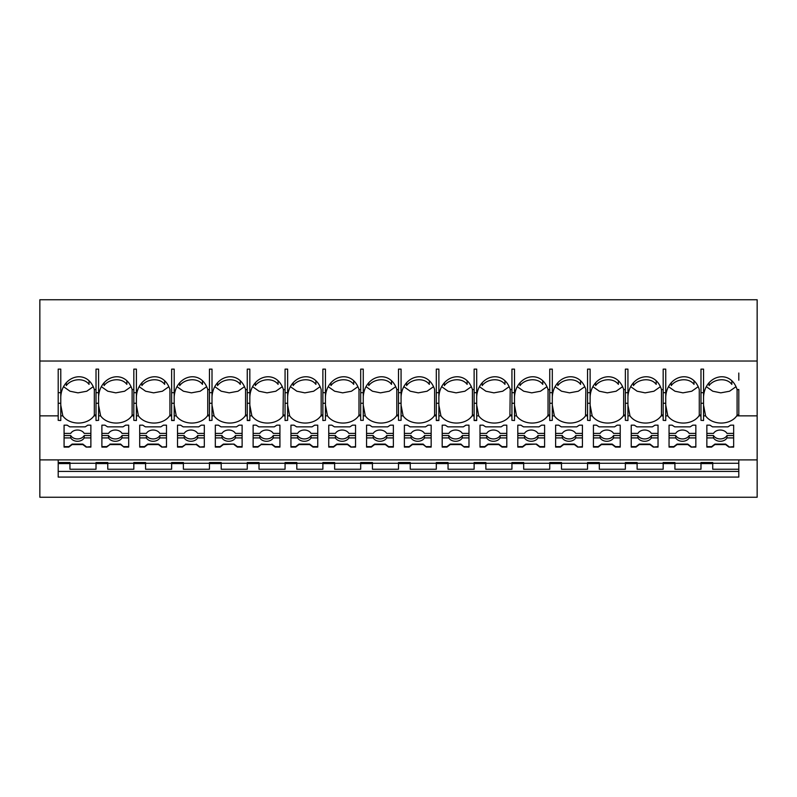 <?xml version="1.0" encoding="UTF-8"?>
<svg xmlns="http://www.w3.org/2000/svg" width="797" height="797" viewBox="0 0 797 797"><rect width="100%" height="100%" fill="white"/><g stroke="black" fill="none" stroke-linecap="round" stroke-linejoin="round"><path stroke-width="1.2" d="M403.959 386.754L410.286 391.217L418.276 392.851L427.053 391.237L433.429 386.754M429.334 380.986L429.334 384.373C423.964 377.13 411.132 379.083 406.58 385.609L406.58 382.67M296.813 463.605L285.067 463.605L285.067 462.539L296.813 462.539L296.813 469.224L322.875 469.224L322.875 462.539L334.63 462.539L334.63 469.224L360.692 469.224L360.692 462.539L372.438 462.539L372.438 469.224L398.5 469.224L398.5 462.539L410.246 462.539L410.246 469.224L436.308 469.224L436.308 462.539L448.053 462.539L448.053 469.224L474.125 469.224L474.125 462.539L485.871 462.539L485.871 469.224L511.933 469.224L511.933 462.539L523.679 462.539L523.679 469.224L549.741 469.224L549.741 463.605L561.486 463.605L561.486 462.539L549.741 462.539L549.741 463.605M322.875 463.286L296.813 463.286M393.359 425.16L393.359 447.097L388.617 447.097L385.31 444.567L374.61 444.567L371.302 447.097L366.56 447.097L366.56 425.16L366.56 433.409L373.235 433.409A7.342 5.629 180 0 1 379.96 430.031A7.342 5.629 180 0 1 386.694 433.409L393.359 433.409L393.359 425.16L390.301 425.16L387.681 426.853L372.239 426.853L369.619 425.16L366.56 425.16M317.744 447.097L313.002 447.097L309.694 444.567L298.985 444.567L295.687 447.097L290.945 447.097L290.945 425.16L290.945 433.409L297.61 433.409A7.342 5.629 180 0 1 304.344 430.031A7.342 5.629 180 0 1 311.069 433.409L317.744 433.409L317.744 425.16L317.744 447.097M290.945 446.629L295.687 446.629L298.985 444.098L309.694 444.098L313.002 446.629L317.744 446.629M506.792 435.551L500.127 435.551A7.342 5.629 180 0 1 493.393 438.928A7.342 5.629 180 0 1 486.668 435.551L486.668 437.912A7.342 5.629 180 0 0 493.393 441.279A7.342 5.629 180 0 0 500.127 437.912L506.792 437.912M500.127 435.551L500.127 437.912M620.225 435.551L613.551 435.551A7.342 5.629 180 0 1 606.826 438.928A7.342 5.629 180 0 1 600.101 435.551L600.101 437.912A7.342 5.629 180 0 0 606.826 441.279A7.342 5.629 180 0 0 613.551 437.912L620.225 437.912M613.551 435.551L613.551 437.912M517.392 386.754L523.709 391.217L531.709 392.851L540.486 391.237L546.852 386.754M542.767 380.986L542.767 384.373C537.397 377.13 524.565 379.083 520.013 385.609L520.013 382.67M593.426 437.912L600.101 437.912M593.426 446.629L598.168 446.629L601.476 444.098L612.176 444.098L615.483 446.629L620.225 446.629M479.575 386.754L485.901 391.217L493.901 392.851L502.678 391.237L509.044 386.754M504.959 380.986L504.959 384.373C499.589 377.13 486.758 379.083 482.195 385.609L482.195 382.67M86.136 447.097L82.828 444.567L72.129 444.567L68.821 447.097L64.079 447.097L64.079 425.16L64.079 433.409L70.744 433.409A7.342 5.629 180 0 1 77.478 430.031A7.342 5.629 180 0 1 84.203 433.409L90.878 433.409L90.878 425.16L90.878 447.097L86.136 447.097L90.878 446.629M64.079 446.629L68.821 446.629L72.129 444.098L82.828 444.098L86.136 446.629M476.696 415.855L478.728 415.855A17.624 13.499 -0 0 0 494.309 423.058A17.624 13.499 -0 0 0 509.901 415.855L510.229 389.504C503.266 367.696 475.809 375.785 476.696 399.367M478.728 415.855L476.696 405.125M580.575 380.986L580.575 384.373C575.205 377.13 562.373 379.083 557.82 385.609L557.82 382.67M524.476 433.409L517.801 433.409L517.801 425.16L520.859 425.16L523.49 426.853L538.921 426.853L541.552 425.16L544.6 425.16L544.6 433.409L537.935 433.409A7.342 5.629 180 0 0 531.201 430.031A7.342 5.629 180 0 0 524.476 433.409M757.15 361.031L39.85 361.031L39.85 299.752L757.15 299.752L757.15 459.889L738.799 459.889L738.799 463.286L712.727 463.286M511.933 420.338L514.503 420.527L511.933 420.338L511.933 403.262L514.503 403.262L514.503 420.338M360.692 403.262L363.263 403.262L363.263 420.338L360.692 420.338L360.692 392.672L363.263 392.672L363.263 403.262M410.057 426.853L425.488 426.853L428.119 425.16L431.167 425.16L431.167 447.097L426.425 447.097L423.127 444.567L412.418 444.567L409.12 447.097L404.378 447.097L404.378 425.16L407.426 425.16L410.057 426.853M620.225 425.16L620.225 447.097L615.483 447.097L612.176 444.567L601.476 444.567L598.168 447.097L593.426 447.097L593.426 425.16L596.485 425.16L599.105 426.853L614.547 426.853L617.167 425.16L620.225 425.16L620.225 433.409L613.551 433.409A7.342 5.629 180 0 0 606.826 430.031A7.342 5.629 180 0 0 600.101 433.409L593.426 433.409L593.426 425.16M511.933 403.262L511.933 392.672L514.503 392.672L514.503 403.262M431.167 435.551L424.502 435.551L424.502 437.912L431.167 437.912M474.125 386.844L474.125 373.036M474.125 374.909L474.125 375.746M757.15 443.65L757.15 497.248L39.85 497.248L39.85 443.65M64.079 437.912L70.744 437.912A7.342 5.629 180 0 0 77.478 441.279A7.342 5.629 180 0 0 84.203 437.912L90.878 437.912M577.676 447.097L574.368 444.567L563.658 444.567L560.361 447.097L555.619 447.097L555.619 425.16L555.619 433.409L562.284 433.409A7.342 5.629 180 0 1 569.018 430.031A7.342 5.629 180 0 1 575.743 433.409L582.418 433.409L582.418 425.16L582.418 447.097L577.676 447.097L582.418 446.629M555.619 446.629L560.361 446.629L563.658 444.098L574.368 444.098L577.676 446.629M287.637 399.367C286.761 375.785 314.217 367.696 321.171 389.504L321.171 389.504M623.662 389.673L625.366 389.504L623.662 389.673L623.662 414.998L625.366 414.998M279.926 425.16L279.926 433.409L273.261 433.409A7.342 5.629 180 0 0 266.527 430.031A7.342 5.629 180 0 0 259.802 433.409L253.127 433.409L253.127 425.16L256.186 425.16L258.816 426.853L274.248 426.853L276.878 425.16L279.926 425.16L279.926 447.097L275.184 447.097L271.887 444.567L261.177 444.567L257.869 447.097L253.127 447.097L253.127 425.16M398.5 463.286L372.438 463.286M360.692 471.416L738.799 471.416L738.799 477.084L58.201 477.084L58.201 471.416L360.692 471.416M372.438 463.605L360.692 463.605M215.32 446.629L220.062 446.629L223.369 444.098L234.069 444.098L223.369 444.567L220.062 447.097L215.32 447.097L215.32 425.16L218.378 425.16L220.998 426.853L236.44 426.853L239.06 425.16L242.119 425.16L242.119 433.409L235.444 433.409A7.342 5.629 180 0 0 228.719 430.031A7.342 5.629 180 0 0 221.994 433.409L215.32 433.409L215.32 425.16M431.167 425.16L431.167 433.409L424.502 433.409A7.342 5.629 180 0 0 417.767 430.031A7.342 5.629 180 0 0 411.043 433.409L404.378 433.409L404.378 425.16M582.418 435.551L575.743 435.551A7.342 5.629 180 0 1 569.018 438.928A7.342 5.629 180 0 1 562.284 435.551L555.619 435.551M555.619 437.912L562.284 437.912A7.342 5.629 180 0 0 569.018 441.279A7.342 5.629 180 0 0 575.743 437.912L582.418 437.912M562.284 435.551L562.284 437.912M575.743 435.551L575.743 437.912M552.311 415.855L554.343 415.855L552.311 405.125M474.125 463.286L448.053 463.286M242.119 435.551L235.444 435.551A7.342 5.629 180 0 1 228.719 438.928A7.342 5.629 180 0 1 221.994 435.551L221.994 437.912A7.342 5.629 180 0 0 228.719 441.279A7.342 5.629 180 0 0 235.444 437.912L242.119 437.912M235.444 435.551L235.444 437.912M96.019 463.605L96.019 462.539L107.764 462.539L107.764 463.605L96.019 463.605L96.019 469.224L69.947 469.224L69.947 463.605L58.201 463.605L58.201 471.416M58.201 415.855L39.85 415.855L39.85 459.889L738.799 459.889M623.662 414.998L623.324 415.855L625.366 415.855M438.878 369.131L436.308 369.131L436.308 392.672L438.878 392.672L438.878 369.131M510.229 414.998L511.933 414.998M510.229 389.504L511.933 389.504L510.229 389.673M404.378 446.629L409.12 446.629L412.418 444.098L423.127 444.098L426.425 447.097M476.696 392.672L476.696 369.131L474.125 369.131L474.125 392.672L476.696 392.672L476.696 420.527L474.125 420.527L474.125 403.262L476.696 403.262M285.067 463.605L285.067 469.224L259.005 469.224L259.005 463.605L247.259 463.605L247.259 462.539L259.005 462.539L259.005 463.605M247.259 415.855L245.227 415.855L245.556 414.998L247.259 414.998M506.792 425.16L506.792 447.097L502.05 447.097L498.743 444.567L488.043 444.567L484.735 447.097L479.993 447.097L479.993 425.16L483.052 425.16L485.672 426.853L501.114 426.853L503.734 425.16L506.792 425.16L506.792 433.409L500.127 433.409A7.342 5.629 180 0 0 493.393 430.031A7.342 5.629 180 0 0 486.668 433.409L479.993 433.409L479.993 425.16M322.875 386.844L322.875 373.036M322.875 374.909L322.875 375.746M404.378 437.912L411.043 437.912A7.342 5.629 180 0 0 417.767 441.279A7.342 5.629 180 0 0 424.502 437.912M426.425 446.629L431.167 446.629M249.83 392.672L249.83 369.131L247.259 369.131L247.259 392.672L249.83 392.672L249.83 420.527L247.259 420.527L247.259 403.262L249.83 403.262M468.985 425.16L468.985 433.409L462.31 433.409A7.342 5.629 180 0 0 455.585 430.031A7.342 5.629 180 0 0 448.85 433.409L442.186 433.409L442.186 425.16L445.234 425.16L447.864 426.853L463.306 426.853L465.926 425.16L468.985 425.16L468.985 447.097L464.243 447.097L460.935 444.567L450.235 444.567L446.928 447.097L442.186 447.097L442.186 425.16M618.392 380.986L618.392 384.373C613.023 377.13 600.191 379.083 595.628 385.609L595.628 382.67M479.993 437.912L486.668 437.912M486.668 435.551L479.993 435.551M290.945 437.912L297.61 437.912A7.342 5.629 180 0 0 304.344 441.279A7.342 5.629 180 0 0 311.069 437.912L317.744 437.912M290.945 435.551L297.61 435.551L297.61 437.912M363.263 392.672L363.263 369.131L360.692 369.131L360.692 392.672M436.308 415.855L434.275 415.855L434.604 414.998L436.308 414.998M436.308 386.844L436.308 373.036M436.308 374.909L436.308 375.746M252.719 386.754L259.035 391.217L267.035 392.851L275.812 391.237L282.178 386.754M278.093 380.986L278.093 384.373C272.723 377.13 259.892 379.083 255.329 385.609L255.329 382.67M221.994 435.551L215.32 435.551M434.604 389.504L434.614 389.504C427.64 367.696 400.194 375.785 401.07 399.367M434.604 414.998L434.604 389.673M479.993 446.629L484.735 446.629L488.043 444.098L498.743 444.098L502.05 446.629L506.792 446.629M215.32 437.912L221.994 437.912M234.069 444.098L237.376 446.629L242.119 446.629M398.5 403.262L401.07 403.262L401.07 420.338L398.5 420.338L398.5 369.131L401.07 369.131L401.07 403.262M393.359 435.551L386.694 435.551A7.342 5.629 180 0 1 379.96 438.928A7.342 5.629 180 0 1 373.235 435.551L366.56 435.551M590.119 415.855L592.161 415.855L590.119 405.125M290.945 425.16L293.993 425.16L296.623 426.853L312.055 426.853L314.685 425.16L317.744 425.16M623.324 415.855A17.624 13.499 -0 0 1 607.742 423.058A17.624 13.499 -0 0 1 592.161 415.855M587.548 420.338L590.119 420.527L587.548 420.338L587.548 403.262L590.119 403.262L590.119 420.338M625.366 420.338L627.936 420.527L625.366 420.338L625.366 403.262L627.936 403.262L627.936 420.338M625.366 392.672L627.936 392.672L627.936 369.131L625.366 369.131L625.366 403.262M625.366 386.844L625.366 373.036M625.366 374.909L625.366 375.746M590.119 399.367C589.242 375.785 616.699 367.696 623.662 389.504M590.119 369.131L587.548 369.131L587.548 392.672L590.119 392.672L590.119 369.131M593.008 386.754L599.334 391.217L607.334 392.851L616.101 391.237L622.477 386.754M587.548 386.814L587.548 373.036M587.548 374.909L587.548 375.746M585.845 389.504L585.855 389.504C578.891 367.696 551.434 375.785 552.311 399.367M587.548 403.262L587.548 392.672M315.901 380.986L315.901 384.373C310.531 377.13 297.699 379.083 293.147 385.609L293.147 382.67M283.363 389.673L285.067 389.673L283.363 389.673L283.035 415.855A17.624 13.499 -0 0 1 267.443 423.058A17.624 13.499 -0 0 1 251.862 415.855L249.83 405.125M253.127 446.629L257.869 446.629L261.177 444.567M321.171 389.673L321.171 414.998L322.875 414.998M554.343 415.855A17.624 13.499 -0 0 0 569.935 423.058A17.624 13.499 -0 0 0 585.516 415.855L585.845 389.673M555.2 386.754L561.526 391.217L569.526 392.851L578.293 391.237L584.669 386.754M552.311 369.131L549.741 369.131L549.741 392.672L552.311 392.672L552.311 369.131M321.171 414.998L320.842 415.855L322.875 415.855M320.842 415.855A17.624 13.499 -0 0 1 305.261 423.058A17.624 13.499 -0 0 1 289.67 415.855L287.637 405.125M287.637 415.855L289.67 415.855M285.067 420.527L287.637 420.338L285.067 420.527M600.101 435.551L593.426 435.551M561.486 463.605L561.486 469.224L587.548 469.224L587.548 462.539L599.304 462.539L599.304 469.224L625.366 469.224L625.366 463.605L637.112 463.605L637.112 469.224L663.174 469.224L663.174 462.539L674.92 462.539L674.92 469.224L700.981 469.224L700.981 462.539L712.727 462.539L712.727 469.224L738.799 469.224L738.799 463.286M398.5 386.844L398.5 373.036M398.5 374.909L398.5 375.746M434.275 415.855A17.624 13.499 -0 0 1 418.694 423.058A17.624 13.499 -0 0 1 403.103 415.855L401.07 405.125M401.07 415.855L403.103 415.855M398.5 420.338L401.07 420.338M209.452 463.605L209.452 462.539L221.197 462.539L221.197 463.605L209.452 463.605L209.452 469.224L183.38 469.224L183.38 463.605L171.634 463.605L171.634 469.224L145.572 469.224L145.572 463.605L133.826 463.605L133.826 469.224L107.764 469.224L107.764 463.605M438.878 392.672L438.878 420.527L436.308 420.527L436.308 403.262L438.878 403.262M587.548 463.286L561.486 463.286M555.619 425.16L558.667 425.16L561.297 426.853L576.729 426.853L579.359 425.16L582.418 425.16M548.037 389.504L549.741 389.673L548.037 389.504C541.073 367.696 513.627 375.785 514.503 399.367M549.741 386.844L549.741 373.036M549.741 374.909L549.741 375.746M514.503 392.672L514.503 369.131L511.933 369.131L511.933 392.672M509.901 415.855L511.933 415.855M511.933 386.814L511.933 373.036M511.933 374.909L511.933 375.746M436.308 392.672L436.308 403.262M261.177 444.098L271.887 444.567M544.6 435.551L537.935 435.551A7.342 5.629 180 0 1 531.201 438.928A7.342 5.629 180 0 1 524.476 435.551L517.801 435.551M517.801 446.629L522.543 446.629L525.851 444.098L536.56 444.098L525.851 444.567L522.543 447.097L517.801 447.097L517.801 425.16M544.6 425.16L544.6 447.097L539.858 447.097L536.56 444.567M536.56 444.098L539.858 446.629L544.6 446.629M537.935 435.551L537.935 437.912L544.6 437.912M524.476 435.551L524.476 437.912A7.342 5.629 180 0 0 531.201 441.279A7.342 5.629 180 0 0 537.935 437.912M517.801 437.912L524.476 437.912M523.679 463.605L511.933 463.605M549.741 414.998L548.037 414.998L547.708 415.855L549.741 415.855M547.708 415.855A17.624 13.499 -0 0 1 532.117 423.058A17.624 13.499 -0 0 1 516.536 415.855L514.503 405.125M514.503 415.855L516.536 415.855M549.741 392.672L549.741 403.262L552.311 403.262L552.311 420.338L549.741 420.527L552.311 420.338M549.741 403.262L549.741 420.338M279.926 435.551L273.261 435.551L273.261 437.912L279.926 437.912M366.56 437.912L373.235 437.912A7.342 5.629 180 0 0 379.96 441.279A7.342 5.629 180 0 0 386.694 437.912L393.359 437.912M366.56 446.629L371.302 446.629L374.61 444.098L385.31 444.098L388.617 446.629L393.359 446.629M373.235 435.551L373.235 437.912M386.694 435.551L386.694 437.912M271.887 444.098L275.184 446.629L279.926 446.629M468.985 435.551L462.31 435.551L462.31 437.912L468.985 437.912M285.067 392.672L287.637 392.672L287.637 369.131L285.067 369.131L285.067 403.262L287.637 403.262L287.637 420.338M287.637 392.672L287.637 403.262M552.311 392.672L552.311 403.262M549.741 463.286L523.679 463.286M548.037 414.998L548.037 389.673M360.692 386.844L360.692 373.036M360.692 374.909L360.692 375.746M358.989 389.504L360.692 389.673L358.989 389.504C352.025 367.696 324.568 375.785 325.445 399.367M363.263 420.338L360.692 420.338M438.878 415.855L440.92 415.855L438.878 405.125M474.125 389.504L472.412 389.673L474.125 389.504M442.186 437.912L448.85 437.912A7.342 5.629 180 0 0 455.585 441.279A7.342 5.629 180 0 0 462.31 437.912M442.186 435.551L448.85 435.551L448.85 437.912M442.186 446.629L446.928 446.629L450.235 444.098L460.935 444.098L464.243 447.097M464.243 446.629L468.985 446.629M398.5 392.672L401.07 392.672M273.261 435.551A7.342 5.629 180 0 1 266.527 438.928A7.342 5.629 180 0 1 259.802 435.551L259.802 437.912A7.342 5.629 180 0 0 266.527 441.279A7.342 5.629 180 0 0 273.261 437.912M398.5 414.998L396.796 414.998L396.468 415.855L398.5 415.855M396.468 415.855A17.624 13.499 -0 0 1 380.876 423.058A17.624 13.499 -0 0 1 365.295 415.855L363.263 405.125M363.263 415.855L365.295 415.855M585.845 414.998L587.548 414.998M585.516 415.855L587.548 415.855M590.119 392.672L590.119 403.262M625.366 463.286L599.304 463.286M599.304 463.605L587.548 463.605M283.035 415.855L285.067 415.855M249.83 415.855L251.862 415.855M472.412 389.673L472.412 414.998L474.125 414.998M259.802 435.551L253.127 435.551M242.119 425.16L242.119 447.097L237.376 447.097L234.069 444.567M297.61 435.551A7.342 5.629 180 0 0 304.344 438.928A7.342 5.629 180 0 0 311.069 435.551L311.069 437.912M363.263 399.367C362.376 375.785 389.833 367.696 396.796 389.504L398.5 389.673L396.796 389.504M436.308 463.286L410.246 463.286M58.201 420.338L60.771 420.527L58.201 420.338L58.201 403.262L60.771 403.262L60.771 420.338M58.201 392.672L60.771 392.672L60.771 369.131L58.201 369.131L58.201 403.262M64.079 425.16L67.137 425.16L69.757 426.853L85.199 426.853L87.819 425.16L90.878 425.16M448.85 435.551A7.342 5.629 180 0 0 455.585 438.928A7.342 5.629 180 0 0 462.31 435.551M285.067 386.844L285.067 373.036M285.067 374.909L285.067 375.746M249.83 399.367C248.943 375.785 276.4 367.696 283.363 389.504M247.259 463.286L221.197 463.286M285.067 403.262L285.067 420.338M472.412 414.998L472.083 415.855L474.125 415.855M221.197 463.605L221.197 469.224L247.259 469.224L247.259 463.605M396.796 414.998L396.796 389.673M404.378 435.551L411.043 435.551L411.043 437.912M253.127 437.912L259.802 437.912M366.142 386.754L372.468 391.217L380.468 392.851L389.245 391.237L395.611 386.754M391.526 380.986L391.526 384.373C386.156 377.13 373.325 379.083 368.762 385.609L368.762 382.67M411.043 435.551A7.342 5.629 180 0 0 417.767 438.928A7.342 5.629 180 0 0 424.502 435.551M317.744 435.551L311.069 435.551M410.246 463.605L398.5 463.605M283.363 414.998L285.067 414.998M444.387 382.67L444.387 385.609C448.94 379.083 461.782 377.13 467.142 384.373L467.142 380.986M441.767 386.754L448.093 391.217L456.093 392.851L464.86 391.237L471.236 386.754M247.259 403.262L247.259 392.672M290.526 386.754L296.853 391.217L304.852 392.851L313.62 391.237L319.995 386.754M448.053 463.605L436.308 463.605M472.083 415.855A17.624 13.499 -0 0 1 456.502 423.058A17.624 13.499 -0 0 1 440.92 415.855M64.079 435.551L70.744 435.551L70.744 437.912M474.125 392.672L474.125 403.262M438.878 399.367C438.001 375.785 465.458 367.696 472.412 389.504M128.686 435.551L122.021 435.551L122.021 437.912L128.686 437.912M128.686 425.16L128.686 433.409L122.021 433.409A7.342 5.629 180 0 0 115.286 430.031A7.342 5.629 180 0 0 108.561 433.409L101.886 433.409L101.886 425.16L104.945 425.16L107.565 426.853L123.007 426.853L125.627 425.16L128.686 425.16L128.686 447.097L123.943 447.097L120.636 444.567L109.936 444.567L106.629 447.097L101.886 447.097L101.886 425.16M132.123 389.504L133.826 389.673L132.123 389.504C125.159 367.696 97.702 375.785 98.589 399.367M133.826 386.834L133.826 373.036M133.826 374.909L133.826 375.746M133.826 420.338L136.397 420.527L133.826 420.338L133.826 403.262L136.397 403.262L136.397 420.338M133.826 392.672L136.397 392.672L136.397 369.131L133.826 369.131L133.826 403.262M101.886 446.629L106.629 446.629L109.936 444.567M126.853 380.986L126.853 384.373C121.483 377.13 108.651 379.083 104.088 385.609L104.088 382.67M96.019 392.672L98.589 392.672L98.589 369.131L96.019 369.131L96.019 403.262L98.589 403.262L98.589 420.338L96.019 420.527L98.589 420.338M98.589 392.672L98.589 403.262M133.826 414.998L132.123 414.998L131.794 415.855L133.826 415.855M131.794 415.855A17.624 13.499 -0 0 1 116.203 423.058A17.624 13.499 -0 0 1 100.621 415.855L98.589 405.125M98.589 415.855L100.621 415.855M132.123 414.998L132.123 389.673M109.936 444.098L120.636 444.098L123.943 447.097M96.019 403.262L96.019 420.338M122.021 435.551A7.342 5.629 180 0 1 115.286 438.928A7.342 5.629 180 0 1 108.561 435.551L101.886 435.551M108.561 435.551L108.561 437.912A7.342 5.629 180 0 0 115.286 441.279A7.342 5.629 180 0 0 122.021 437.912M101.886 437.912L108.561 437.912M123.943 446.629L128.686 446.629M174.204 399.367C173.328 375.785 200.784 367.696 207.738 389.504L209.452 389.504L207.738 389.673L207.738 414.998L209.452 414.998M245.556 414.998L245.556 389.673L247.259 389.673L245.556 389.504C238.592 367.696 211.135 375.785 212.012 399.367M212.012 369.131L209.452 369.131L209.452 392.672L212.012 392.672L212.012 369.131M174.204 392.672L174.204 369.131L171.634 369.131L171.634 392.672L174.204 392.672L174.204 420.527L171.634 420.527L171.634 403.262L174.204 403.262M212.012 415.855L214.054 415.855L212.012 405.125M245.227 415.855A17.624 13.499 -0 0 1 229.636 423.058A17.624 13.499 -0 0 1 214.054 415.855M214.901 386.754L221.227 391.217L229.227 392.851L237.994 391.237L244.37 386.754M247.259 386.844L247.259 373.036M247.259 374.909L247.259 375.746M240.286 380.986L240.286 384.373C234.916 377.13 222.084 379.083 217.521 385.609L217.521 382.67M209.452 386.844L209.452 373.036M209.452 374.909L209.452 375.746M209.452 420.527L212.012 420.338L209.452 420.527M202.468 380.986L202.468 384.373C197.108 377.13 184.266 379.083 179.714 385.609L179.714 382.67M209.452 392.672L209.452 403.262L212.012 403.262L212.012 420.338M209.452 403.262L209.452 420.338M207.738 414.998L207.409 415.855A17.624 13.499 -0 0 1 191.828 423.058A17.624 13.499 -0 0 1 176.247 415.855L174.204 405.125M177.093 386.754L183.42 391.217L191.419 392.851L200.186 391.237L206.562 386.754M212.012 392.672L212.012 403.262M207.409 415.855L209.452 415.855M174.204 415.855L176.247 415.855M199.569 447.097L196.261 444.567L185.552 444.567L182.254 447.097L177.512 447.097L177.512 425.16L180.56 425.16L183.19 426.853L198.632 426.853L201.252 425.16L204.311 425.16L204.311 447.097L199.569 447.097L204.311 446.629M177.512 446.629L182.254 446.629L185.552 444.567M204.311 435.551L197.636 435.551A7.342 5.629 180 0 1 190.911 438.928A7.342 5.629 180 0 1 184.177 435.551L184.177 437.912A7.342 5.629 180 0 0 190.911 441.279A7.342 5.629 180 0 0 197.636 437.912L204.311 437.912M197.636 435.551L197.636 437.912M204.311 425.16L204.311 433.409L197.636 433.409A7.342 5.629 180 0 0 190.911 430.031A7.342 5.629 180 0 0 184.177 433.409L177.512 433.409L177.512 425.16M171.634 392.672L171.634 403.262M185.552 444.098L196.261 444.567M184.177 435.551L177.512 435.551M177.512 437.912L184.177 437.912M196.261 444.098L199.569 446.629M101.468 386.754L107.794 391.217L115.794 392.851L124.571 391.237L130.937 386.754M133.826 463.286L107.764 463.286M145.572 463.605L145.572 462.539L133.826 462.539L133.826 463.605M90.878 435.551L84.203 435.551L84.203 437.912M70.744 435.551A7.342 5.629 180 0 0 77.478 438.928A7.342 5.629 180 0 0 84.203 435.551M39.85 361.031L39.85 415.855M58.201 459.889L58.201 463.605M96.019 463.286L69.947 463.286M69.947 463.605L69.947 462.539L58.201 462.539M738.799 469.224L738.799 471.416M700.981 463.286L674.92 463.286M674.92 463.605L663.174 463.605M665.744 369.131L663.174 369.131L663.174 392.672L665.744 392.672L665.744 369.131M665.744 399.367C664.867 375.785 692.314 367.696 699.278 389.504L699.288 389.504M700.981 414.998L699.278 414.998L698.949 415.855L700.981 415.855M698.949 415.855A17.624 13.499 -0 0 1 683.368 423.058A17.624 13.499 -0 0 1 667.776 415.855L665.744 405.125M665.744 415.855L667.776 415.855M663.174 420.338L665.744 420.527L663.174 420.338L663.174 403.262L665.744 403.262L665.744 420.338M691.099 447.097L687.801 444.567L677.091 444.567L673.794 447.097L669.052 447.097L669.052 425.16L672.1 425.16L674.73 426.853L690.162 426.853L692.792 425.16L695.841 425.16L695.841 447.097L691.099 447.097L695.841 446.629M700.981 420.338L703.552 420.527L700.981 420.338L700.981 403.262L703.552 403.262L703.552 420.338M700.981 392.672L703.552 392.672L703.552 369.131L700.981 369.131L700.981 403.262M700.981 386.844L700.981 373.036M700.981 374.909L700.981 375.746M665.744 392.672L665.744 403.262M663.174 403.262L663.174 392.672M663.174 386.814L663.174 373.036M663.174 374.909L663.174 375.746M663.174 389.504L661.47 389.673L663.174 389.504M699.278 414.998L699.278 389.673M668.633 386.754L674.959 391.217L682.949 392.851L691.726 391.237L698.102 386.754M694.008 380.986L694.008 384.373C688.638 377.13 675.806 379.083 671.253 385.609L671.253 382.67M695.841 425.16L695.841 433.409L689.176 433.409A7.342 5.629 180 0 0 682.451 430.031A7.342 5.629 180 0 0 675.717 433.409L669.052 433.409L669.052 425.16M695.841 435.551L689.176 435.551L689.176 437.912L695.841 437.912M689.176 435.551A7.342 5.629 180 0 1 682.451 438.928A7.342 5.629 180 0 1 675.717 435.551L669.052 435.551M675.717 435.551L675.717 437.912A7.342 5.629 180 0 0 682.451 441.279A7.342 5.629 180 0 0 689.176 437.912M669.052 437.912L675.717 437.912M669.052 446.629L673.794 446.629L677.091 444.098L687.801 444.098L691.099 446.629M712.727 463.605L700.981 463.605M737.086 414.998L737.086 389.673L738.799 389.673L738.799 414.998L737.086 414.998L736.757 415.855L757.15 415.855M736.757 415.855A17.624 13.499 -0 0 1 721.175 423.058A17.624 13.499 -0 0 1 705.594 415.855L703.552 405.125M703.552 415.855L705.594 415.855M728.916 447.097L725.609 444.567L714.909 444.567L711.601 447.097L706.859 447.097L706.859 425.16L709.918 425.16L712.538 426.853L727.98 426.853L730.6 425.16L733.658 425.16L733.658 447.097L728.916 447.097L733.658 446.629M703.552 399.367C702.675 375.785 730.132 367.696 737.086 389.504L738.799 389.504L738.799 414.998M703.552 392.672L703.552 403.262M731.825 380.986L731.825 384.373C726.456 377.13 713.614 379.083 709.061 385.609L709.061 382.67M738.799 380.189L738.799 373.036L738.799 380.189M738.799 374.909L738.799 375.746M706.441 386.754L712.767 391.217L720.767 392.851L729.534 391.237L735.91 386.754M733.658 425.16L733.658 433.409L726.984 433.409A7.342 5.629 180 0 0 720.259 430.031A7.342 5.629 180 0 0 713.524 433.409L706.859 433.409L706.859 425.16M733.658 435.551L726.984 435.551L726.984 437.912L733.658 437.912M726.984 435.551A7.342 5.629 180 0 1 720.259 438.928A7.342 5.629 180 0 1 713.524 435.551L706.859 435.551M713.524 435.551L713.524 437.912A7.342 5.629 180 0 0 720.259 441.279A7.342 5.629 180 0 0 726.984 437.912M706.859 437.912L713.524 437.912M706.859 446.629L711.601 446.629L714.909 444.098L725.609 444.098L728.916 446.629M663.174 414.998L661.47 414.998L661.141 415.855L663.174 415.855M661.141 415.855A17.624 13.499 -0 0 1 645.55 423.058A17.624 13.499 -0 0 1 629.969 415.855L627.936 405.125M627.936 415.855L629.969 415.855M653.291 447.097L649.983 444.567L639.284 444.567L635.976 447.097L631.234 447.097L631.234 425.16L634.292 425.16L636.913 426.853L652.354 426.853L654.985 425.16L658.033 425.16L658.033 447.097L653.291 447.097L658.033 446.629M661.47 414.998L661.47 389.673M627.936 399.367C627.05 375.785 654.506 367.696 661.47 389.504M656.2 380.986L656.2 384.373C650.83 377.13 637.998 379.083 633.436 385.609L633.436 382.67M627.936 392.672L627.936 403.262M630.816 386.754L637.142 391.217L645.142 392.851L653.919 391.237L660.285 386.754M637.112 463.605L637.112 462.539L625.366 462.539L625.366 463.605M663.174 463.286L637.112 463.286M658.033 425.16L658.033 433.409L651.368 433.409A7.342 5.629 180 0 0 644.634 430.031A7.342 5.629 180 0 0 637.909 433.409L631.234 433.409L631.234 425.16M658.033 435.551L651.368 435.551L651.368 437.912L658.033 437.912M651.368 435.551A7.342 5.629 180 0 1 644.634 438.928A7.342 5.629 180 0 1 637.909 435.551L631.234 435.551M637.909 435.551L637.909 437.912A7.342 5.629 180 0 0 644.634 441.279A7.342 5.629 180 0 0 651.368 437.912M631.234 437.912L637.909 437.912M631.234 446.629L635.976 446.629L639.284 444.098L649.983 444.098L653.291 446.629M476.696 420.338L474.125 420.338M511.933 463.286L485.871 463.286M485.871 463.605L474.125 463.605M438.878 420.338L436.308 420.338M360.692 463.286L334.63 463.286M334.63 463.605L322.875 463.605M325.445 369.131L322.875 369.131L322.875 392.672L325.445 392.672L325.445 369.131M322.875 392.672L322.875 403.262L325.445 403.262L325.445 420.338L322.875 420.527L325.445 420.338M325.445 392.672L325.445 403.262M322.875 403.262L322.875 420.338M325.445 415.855L327.487 415.855L325.445 405.125M360.692 414.998L358.989 414.998L358.65 415.855L360.692 415.855M358.65 415.855A17.624 13.499 -0 0 1 343.069 423.058A17.624 13.499 -0 0 1 327.487 415.855M350.81 447.097L347.502 444.567L336.802 444.567L333.495 447.097L328.753 447.097L328.753 425.16L331.811 425.16L334.431 426.853L349.873 426.853L352.493 425.16L355.552 425.16L355.552 447.097L350.81 447.097L355.552 446.629M358.989 414.998L358.989 389.673M353.719 380.986L353.719 384.373C348.349 377.13 335.507 379.083 330.954 385.609L330.954 382.67M328.334 386.754L334.66 391.217L342.66 392.851L351.427 391.237L357.803 386.754M355.552 425.16L355.552 433.409L348.877 433.409A7.342 5.629 180 0 0 342.152 430.031A7.342 5.629 180 0 0 335.417 433.409L328.753 433.409L328.753 425.16M355.552 435.551L348.877 435.551L348.877 437.912L355.552 437.912M348.877 435.551A7.342 5.629 180 0 1 342.152 438.928A7.342 5.629 180 0 1 335.417 435.551L328.753 435.551M335.417 435.551L335.417 437.912A7.342 5.629 180 0 0 342.152 441.279A7.342 5.629 180 0 0 348.877 437.912M328.753 437.912L335.417 437.912M328.753 446.629L333.495 446.629L336.802 444.098L347.502 444.098L350.81 446.629M249.83 420.338L247.259 420.338M285.067 463.286L259.005 463.286M171.634 386.834L171.634 373.036M171.634 374.909L171.634 375.746M136.397 399.367C135.52 375.785 162.967 367.696 169.93 389.504L169.94 389.504M174.204 420.338L171.634 420.338M171.634 414.998L169.93 414.998L169.602 415.855L171.634 415.855M169.602 415.855A17.624 13.499 -0 0 1 154.02 423.058A17.624 13.499 -0 0 1 138.429 415.855L136.397 405.125M136.397 415.855L138.429 415.855M161.751 447.097L158.454 444.567L147.744 444.567L144.446 447.097L139.704 447.097L139.704 425.16L142.753 425.16L145.383 426.853L160.815 426.853L163.445 425.16L166.493 425.16L166.493 447.097L161.751 447.097L166.493 446.629M169.93 414.998L169.93 389.673M164.66 380.986L164.66 384.373C159.29 377.13 146.459 379.083 141.906 385.609L141.906 382.67M136.397 392.672L136.397 403.262M139.286 386.754L145.612 391.217L153.602 392.851L162.379 391.237L168.755 386.754M166.493 425.16L166.493 433.409L159.828 433.409A7.342 5.629 180 0 0 153.094 430.031A7.342 5.629 180 0 0 146.369 433.409L139.704 433.409L139.704 425.16M166.493 435.551L159.828 435.551L159.828 437.912L166.493 437.912M159.828 435.551A7.342 5.629 180 0 1 153.094 438.928A7.342 5.629 180 0 1 146.369 435.551L139.704 435.551M146.369 435.551L146.369 437.912A7.342 5.629 180 0 0 153.094 441.279A7.342 5.629 180 0 0 159.828 437.912M139.704 437.912L146.369 437.912M139.704 446.629L144.446 446.629L147.744 444.098L158.454 444.098L161.751 446.629M171.634 463.286L145.572 463.286M183.38 463.605L183.38 462.539L171.634 462.539L171.634 463.605M209.452 463.286L183.38 463.286M58.201 497.248L96.019 497.248M96.019 414.998L94.315 414.998L93.976 415.855L96.019 415.855M93.976 415.855A17.624 13.499 -0 0 1 78.395 423.058A17.624 13.499 -0 0 1 62.814 415.855L60.771 405.125M60.771 415.855L62.814 415.855M96.019 386.844L96.019 373.036M96.019 374.909L96.019 375.746M94.315 389.504L96.019 389.673L94.315 389.504C87.351 367.696 59.895 375.785 60.771 399.367M60.771 392.672L60.771 403.262M94.315 414.998L94.315 389.673M89.045 380.986L89.045 384.373C83.675 377.13 70.833 379.083 66.281 385.609L66.281 382.67M63.66 386.754L69.987 391.217L77.986 392.851L86.753 391.237L93.129 386.754M757.15 335.527L757.15 301.953"/></g></svg>
